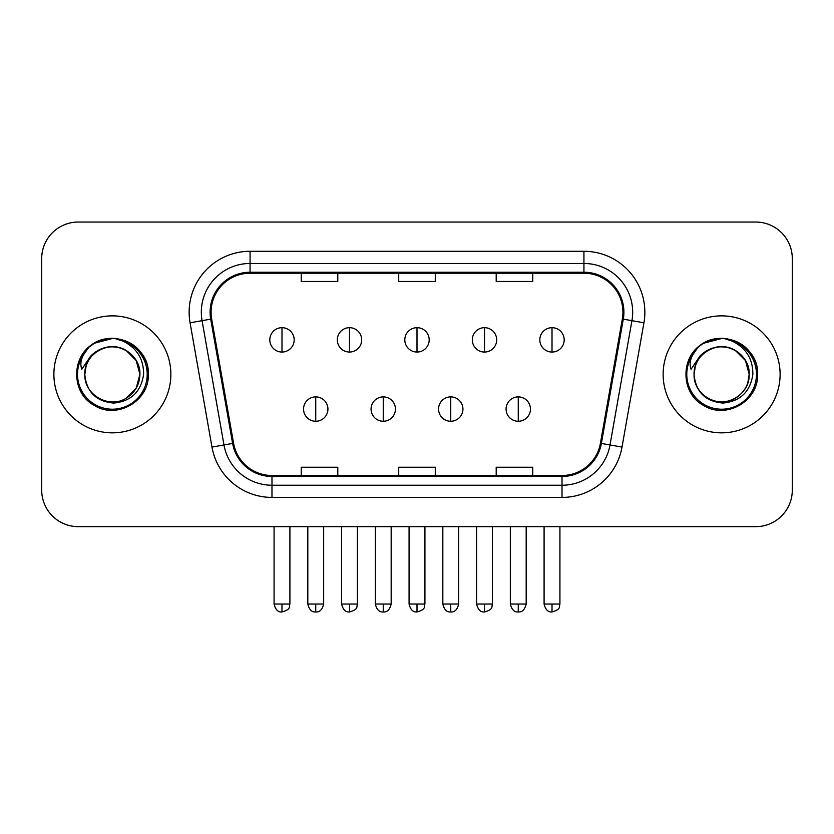 <?xml version="1.0" encoding="UTF-8"?>
<svg xmlns="http://www.w3.org/2000/svg" width="834" height="834" viewBox="0 0 834 834"><rect width="100%" height="100%" fill="white"/><g stroke="black" fill="none" stroke-linecap="round" stroke-linejoin="round"><path stroke-width="1.25" d="M53.887 374.351A58.484 58.484 0 0 0 112.371 432.836A58.484 58.484 0 0 0 170.866 374.351A58.484 58.484 0 0 0 112.371 315.867A58.484 58.484 0 0 0 53.887 374.351A58.484 58.484 0 0 0 112.371 432.836A58.484 58.484 0 0 0 170.866 374.351A58.484 58.484 0 0 0 112.371 315.867A58.484 58.484 0 0 0 53.887 374.351M663.134 374.351A58.484 58.484 0 0 0 721.629 432.836A58.484 58.484 0 0 0 780.113 374.351A58.484 58.484 0 0 0 721.629 315.867A58.484 58.484 0 0 0 663.134 374.351A58.484 58.484 0 0 0 721.629 432.836A58.484 58.484 0 0 0 780.113 374.351A58.484 58.484 0 0 0 721.629 315.867A58.484 58.484 0 0 0 663.134 374.351M211.075 312.208A38.989 38.989 0 0 1 250.064 273.218L583.936 273.218A38.989 38.989 0 0 1 622.331 318.984L600.417 443.271A38.989 38.989 0 0 1 562.022 475.484L271.978 475.484A38.989 38.989 0 0 1 233.583 443.271L211.669 318.984A38.989 38.989 0 0 1 211.075 312.208M210.095 312.208A39.969 39.969 0 0 0 210.7 319.151L232.623 443.438A39.969 39.969 0 0 0 271.978 476.464L562.022 476.464A39.969 39.969 0 0 0 601.377 443.438L623.3 319.151A39.969 39.969 0 0 0 583.936 272.238L250.064 272.238A39.969 39.969 0 0 0 210.095 312.208M190.069 322.789A60.924 60.924 0 0 1 250.064 251.284L583.936 251.284A60.924 60.924 0 0 1 643.931 322.789L622.018 447.076A60.924 60.924 0 0 1 562.022 497.418L271.978 497.418A60.924 60.924 0 0 1 211.982 447.076L190.069 322.789L202.068 320.673A48.737 48.737 0 0 1 250.064 263.471L583.936 263.471A48.737 48.737 0 0 1 631.932 320.673L610.019 444.96A48.737 48.737 0 0 1 562.022 485.232L271.978 485.232A48.737 48.737 0 0 1 223.981 444.96L202.068 320.673A48.737 48.737 0 0 1 201.328 312.208M792.3 258.592A36.55 36.55 0 0 0 755.75 222.042L78.25 222.042A36.55 36.55 0 0 0 41.7 258.592L41.7 490.111A36.55 36.55 0 0 0 78.25 526.661L755.75 526.661A36.55 36.55 0 0 0 792.3 490.111L792.3 258.592L792.3 490.111M398.725 273.218L398.725 281.465L435.275 281.465L435.275 273.218M301.241 273.218L301.241 281.465L337.801 281.465L337.801 273.218M496.199 273.218L496.199 281.465L532.759 281.465L532.759 273.218M435.275 475.484L435.275 467.238L398.725 467.238L398.725 475.484M337.801 475.484L337.801 467.238L301.241 467.238L301.241 475.484M532.759 475.484L532.759 467.238L496.199 467.238L496.199 475.484M41.7 258.592L41.7 490.111M755.75 222.042L78.25 222.042M78.25 526.661L755.75 526.661M281.986 327.679A12.187 12.187 0 0 0 269.809 339.865A12.187 12.187 0 0 0 281.986 352.052A12.187 12.187 0 0 0 294.173 339.865A12.187 12.187 0 0 0 281.986 327.679L281.986 352.052A12.187 12.187 0 0 0 294.173 339.865A12.187 12.187 0 0 0 281.986 327.679M315.742 396.89A12.187 12.187 0 0 0 303.555 409.077A12.187 12.187 0 0 0 315.742 421.264A12.187 12.187 0 0 0 327.929 409.077A12.187 12.187 0 0 0 315.742 396.89L315.742 421.264A12.187 12.187 0 0 0 327.929 409.077A12.187 12.187 0 0 0 315.742 396.89M349.498 327.679A12.187 12.187 0 0 0 337.311 339.865A12.187 12.187 0 0 0 349.498 352.052A12.187 12.187 0 0 0 361.685 339.865A12.187 12.187 0 0 0 349.498 327.679L349.498 352.052A12.187 12.187 0 0 0 361.685 339.865A12.187 12.187 0 0 0 349.498 327.679M417 327.679A12.187 12.187 0 0 0 404.813 339.865A12.187 12.187 0 0 0 417 352.052A12.187 12.187 0 0 0 429.187 339.865A12.187 12.187 0 0 0 417 327.679L417 352.052A12.187 12.187 0 0 0 429.187 339.865A12.187 12.187 0 0 0 417 327.679M484.502 327.679A12.187 12.187 0 0 0 472.315 339.865A12.187 12.187 0 0 0 484.502 352.052A12.187 12.187 0 0 0 496.689 339.865A12.187 12.187 0 0 0 484.502 327.679L484.502 352.052A12.187 12.187 0 0 0 496.689 339.865A12.187 12.187 0 0 0 484.502 327.679M552.014 327.679A12.187 12.187 0 0 0 539.827 339.865A12.187 12.187 0 0 0 552.014 352.052A12.187 12.187 0 0 0 564.191 339.865A12.187 12.187 0 0 0 552.014 327.679L552.014 352.052A12.187 12.187 0 0 0 564.191 339.865A12.187 12.187 0 0 0 552.014 327.679M383.244 396.89A12.187 12.187 0 0 0 371.067 409.077A12.187 12.187 0 0 0 383.244 421.264A12.187 12.187 0 0 0 395.431 409.077A12.187 12.187 0 0 0 383.244 396.89L383.244 421.264A12.187 12.187 0 0 0 395.431 409.077A12.187 12.187 0 0 0 383.244 396.89M450.756 396.89A12.187 12.187 0 0 0 438.569 409.077A12.187 12.187 0 0 0 450.756 421.264A12.187 12.187 0 0 0 462.933 409.077A12.187 12.187 0 0 0 450.756 396.89L450.756 421.264A12.187 12.187 0 0 0 462.933 409.077A12.187 12.187 0 0 0 450.756 396.89M518.258 396.89A12.187 12.187 0 0 0 506.071 409.077A12.187 12.187 0 0 0 518.258 421.264A12.187 12.187 0 0 0 530.445 409.077A12.187 12.187 0 0 0 518.258 396.89L518.258 421.264A12.187 12.187 0 0 0 530.445 409.077A12.187 12.187 0 0 0 518.258 396.89M86.1 366.074L84.797 374.351C86.475 391.959 96.139 401.54 113.789 403.072C131.136 401.269 141.071 391.699 143.594 374.351C143.719 359.152 136.932 348.122 123.255 341.242L115.029 338.531C105.094 337.947 96.337 340.866 88.758 347.288L83.786 354.408C80.762 359.517 80.095 364.468 81.795 369.274L90.666 356.118C98.933 347.851 108.774 345.13 120.179 347.934A27.543 27.543 0 0 0 86.1 366.074L84.828 374.351C85.204 363.968 89.791 356.014 98.6 350.499C115.77 339.501 140.863 353.981 139.914 374.351L136.223 388.123L126.142 398.204M84.828 374.351C83.89 353.981 108.973 339.501 126.142 350.499C134.952 356.014 139.549 363.968 139.914 374.351C139.059 361.122 132.481 352.313 120.179 347.934L126.142 350.499L136.223 360.58L139.914 374.351C139.549 384.735 134.952 392.689 126.142 398.204C108.973 409.202 83.89 394.722 84.828 374.351C85.204 363.968 89.791 356.014 98.6 350.499C115.77 339.501 140.863 353.981 139.914 374.351L138.538 382.952M88.831 347.225L94.409 343.243L112.653 338.427L94.409 343.243L88.831 347.225L94.409 343.243L112.653 338.427L94.409 343.243L88.831 347.225L94.409 343.243L112.653 338.427M88.758 347.288C109.681 326.761 149.964 344.578 148.296 374.351C149.515 400.914 116.802 419.804 94.409 405.46C70.796 393.241 70.796 355.461 94.409 343.243C116.802 328.898 149.515 347.788 148.296 374.351C149.515 400.914 116.802 419.804 94.409 405.46C70.796 393.241 70.796 355.461 94.409 343.243C116.802 328.898 149.515 347.788 148.296 374.351C149.515 400.914 116.802 419.804 94.409 405.46C70.796 393.241 70.796 355.461 94.409 343.243C116.802 328.898 149.515 347.788 148.296 374.351C149.515 400.914 116.802 419.804 94.409 405.46C70.796 393.241 70.796 355.461 94.409 343.243C116.802 328.898 149.515 347.788 148.296 374.351C149.515 400.914 116.802 419.804 94.409 405.46C70.796 393.241 70.796 355.461 94.409 343.243C109.796 333.944 132.137 338.708 141.905 353.897M695.358 366.074L694.044 374.351C695.733 391.959 705.397 401.54 723.047 403.072C740.384 401.269 750.319 391.699 752.852 374.351C752.966 359.152 746.19 348.122 732.513 341.242L724.277 338.531C714.342 337.947 705.585 340.866 698.006 347.288L693.044 354.408C690.01 359.517 689.353 364.468 691.052 369.274L699.924 356.118C708.191 347.851 718.022 345.13 729.437 347.934A27.543 27.543 0 0 0 695.358 366.074L694.086 374.351L695.358 366.074M729.437 347.934C741.739 352.313 748.317 361.122 749.172 374.351L745.481 360.58L735.4 350.499L729.437 347.934L735.4 350.499L745.481 360.58L749.172 374.351C750.11 394.722 725.027 409.202 707.857 398.204C699.048 392.689 694.451 384.735 694.086 374.351C694.451 363.968 699.048 356.014 707.857 350.499C725.027 339.501 750.11 353.981 749.172 374.351C748.796 384.735 744.209 392.689 735.4 398.204C718.23 409.202 693.137 394.722 694.086 374.351C693.137 353.981 718.23 339.501 735.4 350.499C744.209 356.014 748.796 363.968 749.172 374.351L747.796 382.952M699.966 345.693L703.667 343.243L721.91 338.427L703.667 343.243L699.966 345.693L703.667 343.243L721.91 338.427L703.667 343.243L700.372 345.391M698.006 347.288C718.939 326.761 759.211 344.578 757.553 374.351C758.773 400.914 726.06 419.804 703.667 405.46C680.054 393.241 680.054 355.461 703.667 343.243C726.06 328.898 758.773 347.788 757.553 374.351C758.773 400.914 726.06 419.804 703.667 405.46C680.054 393.241 680.054 355.461 703.667 343.243C726.06 328.898 758.773 347.788 757.553 374.351C758.773 400.914 726.06 419.804 703.667 405.46C680.054 393.241 680.054 355.461 703.667 343.243C726.06 328.898 758.773 347.788 757.553 374.351C758.773 400.914 726.06 419.804 703.667 405.46C680.054 393.241 680.054 355.461 703.667 343.243C726.06 328.898 758.773 347.788 757.553 374.351C758.773 400.914 726.06 419.804 703.667 405.46C680.054 393.241 680.054 355.461 703.667 343.243C719.054 333.944 741.395 338.708 751.153 353.897M583.936 251.284L583.936 272.238M202.068 320.673L210.7 319.151M271.978 497.418L271.978 476.464M562.022 476.464L562.022 497.418M601.377 443.438L622.018 447.076M211.982 447.076L232.623 443.438M623.3 319.151L643.931 322.789M250.064 251.284L250.064 272.238M281.986 604.045L274.073 604.045C275.449 609.685 278.087 612.333 281.986 611.958L281.986 604.045L289.909 604.045L289.909 526.661M315.742 604.045L307.819 604.045C309.206 609.685 311.843 612.333 315.742 611.958L315.742 604.045L323.665 604.045L323.665 526.661M349.498 604.045L341.575 604.045C342.962 609.685 345.599 612.333 349.498 611.958L349.498 604.045L357.411 604.045L357.411 526.661M417 604.045L409.077 604.045C410.464 609.685 413.101 612.333 417 611.958L417 604.045L424.923 604.045L424.923 526.661M484.502 604.045L476.589 604.045C477.965 609.685 480.603 612.333 484.502 611.958L484.502 604.045L492.425 604.045L492.425 526.661M552.014 604.045L544.091 604.045C545.478 609.685 548.115 612.333 552.014 611.958L552.014 604.045L559.927 604.045L559.927 526.661M383.244 604.045L375.331 604.045C376.707 609.685 379.345 612.333 383.244 611.958L383.244 604.045L391.167 604.045L391.167 526.661M450.756 604.045L442.833 604.045C444.22 609.685 446.857 612.333 450.756 611.958L450.756 604.045L458.669 604.045L458.669 526.661M518.258 604.045L510.335 604.045C511.722 609.685 514.359 612.333 518.258 611.958L518.258 604.045L526.181 604.045L526.181 526.661M83.786 354.408A34.861 34.861 0 0 0 112.371 409.213A34.861 34.861 0 0 0 123.255 341.242M693.044 354.408A34.861 34.861 0 0 0 721.629 409.213A34.861 34.861 0 0 0 732.513 341.242M274.073 604.045L274.073 526.661M289.909 604.045C288.793 606.495 291.598 609.289 281.986 611.958M307.819 604.045L307.819 526.661M323.665 604.045C322.278 609.685 319.641 612.333 315.742 611.958M341.575 604.045L341.575 526.661M357.411 604.045C356.295 606.495 359.11 609.289 349.498 611.958M409.077 604.045L409.077 526.661M424.923 604.045C423.797 606.495 426.612 609.289 417 611.958M476.589 604.045L476.589 526.661M492.425 604.045C491.309 606.495 494.114 609.289 484.502 611.958M544.091 604.045L544.091 526.661M559.927 604.045C558.811 606.495 561.626 609.289 552.014 611.958M375.331 604.045L375.331 526.661M391.167 604.045C389.78 609.685 387.143 612.333 383.244 611.958M442.833 604.045L442.833 526.661M458.669 604.045C457.293 609.685 454.655 612.333 450.756 611.958M510.335 604.045L510.335 526.661M526.181 604.045C524.794 609.685 522.157 612.333 518.258 611.958"/></g></svg>
